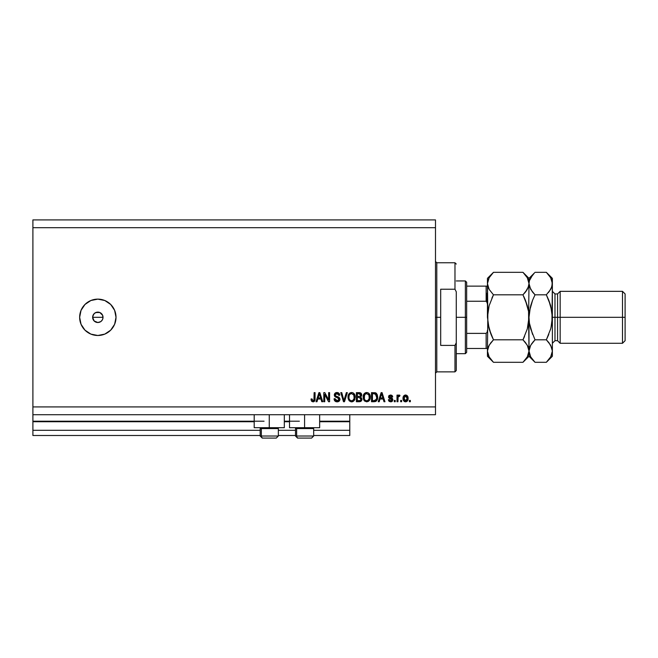 <?xml version="1.0" encoding="UTF-8"?>
<svg xmlns="http://www.w3.org/2000/svg" width="658" height="658" viewBox="0 0 658 658"><rect width="100%" height="100%" fill="white"/><g stroke="black" fill="none" stroke-linecap="round" stroke-linejoin="round"><path stroke-width="0.99" d="M349.776 435.489L313.677 435.489L349.776 435.489L349.776 430.299L313.677 430.299L349.776 430.299L349.776 421.729L319.648 421.729L349.776 421.729L349.776 435.489M295.491 435.489L278.35 435.489L295.491 435.489M260.173 435.489L32.9 435.489L260.173 435.489M295.491 430.299L278.35 430.299L295.491 430.299M260.173 430.299L32.9 430.299L32.9 435.489L32.9 430.299L260.173 430.299M289.52 421.729L284.322 421.729L289.52 421.729M254.194 421.729L32.9 421.729L32.9 430.299L32.9 421.21L264.064 421.21L32.9 421.21L32.9 421.729L254.194 421.729M349.776 421.21L349.776 421.729L349.776 421.21L319.648 421.21L349.776 421.21L349.776 414.713L349.776 421.21M299.39 421.21L284.322 421.21L299.39 421.21M32.9 414.713L32.9 421.21L32.9 414.713L435.489 414.713L32.9 414.713L32.9 406.924L435.489 406.924L435.489 227.701L32.9 227.701L32.9 414.713M284.322 427.7L254.194 427.7L269.262 427.7L269.262 414.713L269.262 427.7L284.322 427.7L284.322 414.713M319.648 427.7L289.52 427.7L304.588 427.7L304.588 414.713L304.588 427.7L319.648 427.7L319.648 414.713M93.477 314.491L92.638 317.312L93.477 320.133M94.9 313.027L93.543 314.384M93.543 320.24L95.237 321.811L97.836 322.51A5.198 5.198 0 0 1 92.638 317.312A5.198 5.198 0 0 1 97.836 312.114L95.007 312.953M97.836 335.49A18.185 18.185 0 0 1 79.651 317.312A18.185 18.185 0 0 1 97.836 299.127L104.795 300.517L110.692 304.457L114.632 310.354L116.014 317.312L114.632 324.271L110.692 330.168L104.795 334.108L97.836 335.49L90.878 334.108L84.981 330.168L81.033 324.271L79.651 317.312L81.033 310.354L84.981 304.457L90.878 300.517L97.836 299.127A18.185 18.185 0 0 1 116.014 317.312A18.185 18.185 0 0 1 97.836 335.49M92.737 316.292L94.16 313.636L95.846 312.509L99.819 312.509L102.632 315.322L102.928 318.332L102.154 320.199L100.723 321.63L97.836 322.51L94.16 320.989L92.638 317.312L93.033 315.322L94.25 313.545M102.928 316.301L102.632 315.322L102.928 316.301M32.9 219.912L435.489 219.912L435.489 414.713L435.489 406.924L32.9 406.924L32.9 227.701L435.489 227.701L435.489 219.912L32.9 219.912L32.9 227.701L32.9 219.912M324.748 401.725L324.748 394.487L324.748 401.725L323.802 401.725L323.802 392.637L324.813 392.637L328.646 399.883L328.646 392.637L329.592 392.637L329.592 401.725L328.581 401.725L324.748 394.487L328.581 401.725L329.592 401.725L329.592 392.637L328.646 392.637L328.646 399.883L324.813 392.637L323.802 392.637L323.802 401.725L324.748 401.725L323.802 401.725L323.802 392.637L324.813 392.637M339.964 398.855L339.15 401.158L337.389 401.832L334.906 401.002L334.091 399.077L335.021 398.658L335.498 400.039L336.986 400.771L338.187 400.59L339.002 399.562L338.574 398.197L335.424 397.004L334.486 395.943L334.412 394.249L335.481 392.875L337.496 392.555L339.24 393.583L339.742 395.236L338.796 395.351L338.294 394.043L336.822 393.583L335.547 394.142L335.276 395.277L335.876 396.182L339.166 397.383L339.98 399.2L338.574 397.029L335.555 395.952L335.259 395.03L336.978 393.583L338.796 395.351L339.742 395.236C339.61 393.509 338.681 392.604 336.954 392.513C335.325 392.579 334.453 393.41 334.313 395.006L339.034 399.225L337.2 400.78L335.021 398.658L334.075 398.773C334.19 400.706 335.202 401.725 337.118 401.841C338.854 401.791 339.808 400.911 339.98 399.2L339.972 399.028M344.331 399.233L346.355 392.637L347.334 392.637L344.471 401.725L343.501 401.725L340.778 392.637L341.749 392.637L343.937 400.664L346.355 392.637L347.334 392.637L346.355 392.637L343.937 400.664L341.749 392.637L340.778 392.637L343.501 401.725L344.471 401.725L343.501 401.725L340.778 392.637L341.749 392.637L343.937 400.656M351.611 401.841L349.447 401.018L348.222 398.937L348.172 395.631L349.053 393.747L350.385 392.744L352.433 392.62L353.938 393.492L354.933 395.211L354.72 399.71L353.453 401.281L351.611 401.841L354.284 400.459L355.213 397.193C355.279 394.545 354.078 392.99 351.611 392.513C349.102 392.999 347.901 394.594 348.008 397.3L348.929 400.418L351.611 401.841L349.176 400.73M366.72 401.841L364.557 401.018L363.331 398.937L363.282 395.631L364.162 393.747L365.494 392.744L367.542 392.62L369.056 393.492L370.051 395.211L369.829 399.71L368.57 401.281L366.72 401.841L369.393 400.459L370.322 397.193C370.388 394.545 369.187 392.99 366.728 392.513C364.211 392.999 363.01 394.594 363.117 397.3L364.038 400.418L366.72 401.841L364.285 400.73M379.214 401.725L380.011 399.011L379.214 401.725L378.235 401.725L381.138 392.637L382.059 392.637L384.963 401.725L383.984 401.725L383.186 399.011L380.011 399.011L383.186 399.011L383.984 401.725L384.963 401.725L382.059 392.637L381.138 392.637L378.235 401.725L379.214 401.725L378.235 401.725L381.138 392.637L382.059 392.637L384.963 401.725L383.984 401.725M410.345 400.426L410.345 401.725L409.399 401.725L409.399 400.426L410.345 400.426L409.399 400.426L409.399 401.725L410.345 401.725L409.399 401.725L409.399 400.426L410.345 400.426L410.345 401.725L410.345 400.426M408.1 398.353L407.582 400.697L406.167 401.775L404.415 401.553L403.296 400.187L403.231 396.84L404.966 395.063L407.368 395.853L408.1 398.353C408.182 396.453 407.335 395.335 405.567 394.997C403.765 395.343 402.918 396.486 403.025 398.419C402.926 400.352 403.773 401.495 405.567 401.841C407.376 401.487 408.223 400.319 408.1 398.353M401.61 400.426L401.61 401.725L400.664 401.725L400.664 400.426L401.61 400.426L400.664 400.426L400.664 401.725L401.61 401.725L400.664 401.725L400.664 400.426L401.61 400.426L401.61 401.725L401.61 400.426M398.954 395.006L399.957 395.351L399.603 396.297L398.115 396.947L397.95 401.725L397.004 401.725L397.004 395.113L397.95 395.113L397.95 396.174L398.855 395.022L399.957 395.351L399.603 396.297L398.255 396.609L397.95 398.296L398.115 396.947L399.603 396.297L399.957 395.351L399.061 394.997L397.95 396.174L397.95 395.113L397.004 395.113L397.004 401.725L397.95 401.725L397.004 401.725L397.004 395.113L397.95 395.113M395.236 400.426L395.236 401.725L394.29 401.725L394.29 400.426L395.236 400.426L394.29 400.426L394.29 401.725L395.236 401.725L394.29 401.725L394.29 400.426L395.236 400.426L395.236 401.725L395.236 400.426M392.875 399.71L392.242 401.281L390.852 401.841L389.059 401.273L388.385 399.719L389.33 399.603L390.441 400.878L391.831 400.311L391.666 399.233L389.256 398.304L388.549 397.3L389.117 395.466L390.803 395.006L392.094 395.474L392.752 396.889L391.806 397.004L390.63 395.943L389.462 396.914L392.291 398.271L392.875 399.71L389.446 396.749L390.63 395.943L391.806 397.004L392.752 396.889L390.597 394.997L388.5 396.881L391.929 399.875L390.704 400.903L389.33 399.603L388.385 399.719L390.638 401.841L392.867 399.932M374.18 401.725C376.647 401.355 377.807 399.825 377.643 397.128L377.273 399.546L376.08 401.248L371.499 401.725L371.499 392.637L376.088 393.089L377.223 394.611L377.643 397.128L375.512 392.801L371.499 392.637L371.499 401.725L374.18 401.725L371.499 401.725L371.499 392.637M359.186 401.725C360.946 401.709 361.859 400.821 361.941 399.061L360.781 401.405L356.389 401.725L356.389 392.637L360.987 393.196L361.686 395.203L360.691 396.823L361.941 399.061L360.691 396.823L361.703 394.923C361.571 393.41 360.74 392.645 359.21 392.637L356.389 392.637L356.389 401.725L359.186 401.725L356.389 401.725L356.389 392.637L359.21 392.637M317 401.725L317.789 399.011L317 401.725L316.013 401.725L318.916 392.637L319.837 392.637L322.741 401.725L321.762 401.725L320.964 399.011L317.789 399.011L320.964 399.011L321.762 401.725L322.741 401.725L319.837 392.637L318.916 392.637L316.013 401.725L317 401.725L316.013 401.725L318.916 392.637L319.837 392.637L322.741 401.725L321.762 401.725M313.529 401.791L311.728 401.355L311.053 399.011L311.999 398.896L312.756 400.738L313.94 400.245L314.121 392.637L315.067 392.637L315.001 399.85L314.425 401.281L313.019 401.841C314.565 401.536 315.248 400.525 315.067 398.806L315.067 392.637L314.121 392.637L313.998 400.097L313.06 400.78L311.999 398.896L311.053 399.011L311.596 401.199L313.019 401.841L311.728 401.355M92.737 318.324L92.638 317.312L103.026 317.312L92.638 317.312M93.518 320.199L93.033 319.303M94.949 321.63L94.16 320.989M110.692 330.168L111.103 329.74M96.825 312.221L98.848 312.221M102.122 314.384L100.723 312.994M101.505 313.636L102.154 314.425M102.928 318.324L103.026 317.312M102.154 320.199L100.723 321.63M99.827 312.517L97.836 312.114A5.198 5.198 0 0 1 103.026 317.312A5.198 5.198 0 0 1 97.836 322.51L98.848 322.404M97.836 322.51L96.825 322.404M94.949 312.994L95.846 312.509M102.632 315.322L102.196 314.483M100.764 321.598L102.122 320.249M102.196 320.142L102.632 319.303M99.835 322.107L100.658 321.672M404.67 401.676L403.568 400.73M403.132 399.595L403.05 399.011M403.231 396.832L403.56 396.116M405.871 395.014L406.94 395.45M407.82 396.609L407.993 397.21M408.075 398.962L408.001 399.562M407.935 399.85L407.746 400.393M407.59 400.697L407.22 401.166M404.826 396.165L403.971 398.419L405.542 395.943L407.154 398.419L406.965 397.07M406.915 399.883L407.154 398.419L405.591 400.903L406.233 400.714M404.078 399.472L403.987 398.83M406.562 396.396L405.081 396.026M407.006 397.193L406.652 396.511M406.619 396.47L406.142 396.075M405.986 400.837L406.496 400.508M406.348 400.64L407.006 399.628M404.489 400.352L405.591 400.903L403.987 398.008M399.603 396.297L398.723 396.215M398.962 396.174L398.115 396.947L398.962 396.174M397.95 401.725L397.95 398.296M398.172 396.782L398.83 396.19M389.388 401.528L388.705 400.78M389.059 401.273L388.467 400.146M388.385 399.719L389.33 399.603L389.478 400.171M390.391 400.87L391.321 400.796M391.905 400.097L391.609 399.2M391.707 399.274L390.819 398.913L391.929 399.875L389.117 398.205M388.738 395.927L389.117 395.466M392.752 396.889L391.806 397.004L391.65 396.461M390.803 397.679L389.446 396.749L390.811 397.679L389.857 397.358M392.522 400.961L391.962 401.503M391.897 401.544L391.074 401.816M381.303 394.882L381.599 393.583L382.874 397.95L380.316 397.95L381.171 395.302L380.316 397.95L382.874 397.95L381.599 393.583L381.303 394.882M374.797 392.67L375.512 392.801M376.088 393.089L376.557 393.509M377.552 395.861L377.618 396.494M376.063 401.257L375.414 401.561M376.458 395.285L376.59 395.803M376.697 396.889L376.631 398.172M375.989 399.965L376.335 399.34L374.065 400.664L375.266 400.492M372.444 400.664L372.444 393.698L375.331 393.879L372.444 393.698L372.444 400.664L374.065 400.664L372.444 400.664M376.195 394.718L374.04 393.698L375.331 393.879L376.689 397.399M374.953 400.582L375.907 400.056M363.158 396.47L363.282 395.647M364.499 393.394L365.486 392.752M365.889 392.62L366.309 392.538M368.307 392.925L369.048 393.492M370.133 395.524L369.837 394.668M370.273 398.049L370.125 398.888M370.059 399.11L369.631 400.097M366.917 393.591L364.993 394.298L366.095 393.657M368.817 394.784L368.365 394.232M365.026 394.265L364.063 397.317C363.915 395.219 364.812 393.969 366.736 393.583L368.982 395.104L369.377 397.161C369.483 399.192 368.595 400.401 366.712 400.78L367.921 400.467L369.27 398.386M369.056 399.11L367.921 400.467M366.111 400.706L366.712 400.78C364.886 400.426 364.006 399.274 364.063 397.317L364.376 399.11L364.466 395.055M369.22 395.803L368.612 394.487M369.261 398.419L368.908 394.948M369.319 396.305L369.228 395.861M364.368 399.102L365.017 400.072M364.664 399.645L365.297 400.311M359.465 392.645L359.926 392.694M361.308 393.583L361.661 394.438M361.703 394.923L360.847 396.897M361.9 399.612L361.777 400.13M361.546 400.632L361.217 401.067M361.448 396.009L361.645 395.483M360.798 399.965L360.452 397.794L359.079 397.473L360.995 399.061L359.079 397.473L357.335 397.473L359.079 397.473M360.954 399.521L360.123 400.549L360.798 399.957M360.025 393.813L357.335 393.698L357.335 396.412L359.934 396.33L360.757 395.071L359.934 396.33L357.335 396.412L357.335 393.698L358.881 393.698L360.757 395.071L360.642 394.413M360.716 395.483L359.893 393.78M359.729 393.747L359.293 393.706M359.005 396.412L360.156 396.231M357.335 400.664L357.335 397.473L357.335 400.664L360.123 400.549L357.335 400.664M359.934 396.33L360.757 395.071M349.998 392.933L349.546 393.254M353.198 392.925L353.938 393.492M355.024 395.524L354.72 394.668M354.95 399.11L354.728 399.702M352.737 401.66L352.063 401.816M348.024 397.712L348.057 398.123M350.821 401.758L351.413 401.841M351.8 393.591L350.385 393.903M353.708 394.784L353.256 394.232M349.118 395.754L348.954 397.317C348.806 395.219 349.694 393.969 351.619 393.583L353.872 395.104L354.267 397.161C354.366 399.192 353.478 400.401 351.602 400.78L352.803 400.467L354.16 398.386M353.946 399.11L352.803 400.467M350.994 400.706L351.602 400.78C349.776 400.426 348.896 399.274 348.954 397.317L348.979 396.667M349.916 394.265L349.357 395.055M354.103 395.803L353.502 394.487M354.152 398.419L353.79 394.948M354.21 396.305L354.119 395.861M349.258 399.102L349.908 400.072M349.941 400.105L349.554 399.645M344.471 401.725L347.334 392.637L344.471 401.725M343.731 399.842L343.566 399.233M335.901 401.643L335.49 401.454M334.914 401.002L335.925 401.651M334.897 400.993L334.544 400.541M334.075 398.773L335.021 398.658L335.193 399.488M336.773 400.747L337.2 400.78M339.01 399.554L339.026 399.028M338.212 397.975L337.513 397.72M335.629 397.111L335.218 396.873M335.021 396.716L334.486 395.943L335.037 396.725M334.404 395.713L334.354 394.496M337.225 392.53L338.582 392.949M338.96 393.245L339.544 394.158L338.96 393.245M339.553 394.167L339.692 394.693M339.742 395.236L338.796 395.351L338.607 394.52M337.34 393.599L338.261 394.01M337.324 393.599L336.477 393.624M336.353 393.649L335.629 394.052M335.284 394.742L335.703 396.083M335.629 396.017L335.259 395.03L335.555 395.952L337.003 396.56M335.481 395.853L336.238 396.338M336.542 396.437L336.995 396.56M339.931 399.743L339.512 400.738M339.133 401.166L338.714 401.47M328.646 392.637L329.592 392.637L329.592 401.725L328.581 401.725M319.081 394.882L319.377 393.583L320.652 397.95L318.102 397.95L318.957 395.302L318.102 397.95L320.652 397.95L319.624 394.52M319.377 393.583L319.196 394.446M311.226 400.418L311.078 399.587M311.053 399.011L312.015 399.192M313.874 400.36L313.216 400.771M314.121 392.637L315.067 392.637L315.05 399.332M314.582 401.092L314.976 399.998M314.425 401.281L313.759 401.725M405.747 395.952L405.336 395.96M405.377 400.887L405.789 400.887M407.096 399.233L407.154 398.625M381.714 394.052L381.599 393.583M375.751 400.212L376.508 398.797M376.565 398.526L376.656 397.967M376.376 395.071L376.031 394.463M375.718 394.126L375.175 393.821M364.993 394.298L364.598 394.808M366.407 400.763L367.024 400.763M369.352 397.794L369.327 396.371M349.875 394.298L349.48 394.808M349.143 395.647L349.011 396.346M351.298 400.763L351.915 400.763M354.243 397.794L354.218 396.371M278.26 436.015L261.333 436.015L261.333 428.58L262.098 427.7L261.333 428.58L278.35 428.58L261.333 428.58L261.333 436.015A2.081 1.81 90 0 0 263.142 438.088L276.204 438.088M261.053 427.7L260.173 428.58L261.333 428.58L260.173 428.58L260.173 436.015L262.246 438.088L260.173 436.015L278.35 436.015L276.27 438.088L278.35 436.015L278.35 428.58L277.47 427.7M262.295 438.088L276.253 438.088M275.932 438.088L275.381 438.088M263.142 438.088A2.081 1.81 -90 0 1 261.333 436.015M313.586 436.015L296.651 436.015L296.651 428.58L297.424 427.7L296.651 428.58L313.677 428.58L296.651 428.58L296.651 436.015A2.081 1.81 90 0 0 298.469 438.088L311.53 438.088M296.38 427.7L295.491 428.58L296.651 428.58L295.491 428.58L295.491 436.015L313.677 436.015L311.596 438.088L313.677 436.015L313.677 428.58L312.789 427.7M297.622 438.088L311.579 438.088M311.25 438.088L310.699 438.088M298.469 438.088A2.081 1.81 -90 0 1 296.651 436.015M435.489 261.465L436.789 262.764L436.789 317.312L440.687 317.312L440.687 289.216L454.974 289.216L456.274 291.831L456.274 342.793L454.974 345.409L454.974 371.86L454.974 345.409L440.687 345.409L440.687 317.312L436.789 317.312L436.789 262.764L436.789 317.312L435.489 317.312L436.789 317.312L436.789 371.86L435.489 373.152M454.974 289.216L454.974 262.764L454.974 289.216L456.274 291.831L456.274 370.561L456.274 342.793L454.974 345.409L440.687 345.409L440.687 289.216L454.974 289.216M436.789 317.312L436.789 371.86L436.789 317.312M486.657 293.287L486.657 301.487L486.657 293.287M486.139 348.477L486.139 333.376L487.224 332.068L487.438 330.3L487.224 332.068L486.139 333.376L486.139 348.477L466.662 348.477L466.662 317.312L465.362 317.312L465.362 353.675L465.362 317.312L456.274 317.312L465.362 317.312L465.362 280.95L465.362 317.312L466.662 317.312L466.662 352.375L466.662 348.477L487.224 348.477M486.139 301.249L486.139 286.14L487.438 286.14L486.139 286.14L486.139 301.249L466.662 301.249L466.662 317.312L466.662 282.249L466.662 301.249L486.139 301.249L487.224 302.548L487.438 304.325L487.241 302.614M486.139 333.376L466.662 333.376L486.139 333.376M486.139 286.14L466.662 286.14L486.139 286.14M552.375 291.338L554.974 293.937L554.974 317.312L554.974 293.937L554.974 317.312L560.164 317.312L560.164 291.338L560.164 317.312L622.501 317.312L622.501 343.287L622.501 317.312L625.1 317.312L625.1 293.937L625.1 340.688L625.1 317.312L560.164 317.312L560.164 343.287L560.164 317.312L557.565 317.312L557.565 340.688L557.565 317.312L552.375 317.312L552.375 356.274L552.375 283.573L551.93 323.193L550.688 328.893L546.346 339.808L550.68 345.244L552.375 351.051L550.697 356.825L546.913 361.719M551.314 288.138L552.375 283.573L552.375 278.35L551.939 286.485L550.697 289.347L546.346 294.817L550.697 305.748L552.375 317.312L554.974 317.312L554.974 340.688L557.565 340.688L560.164 343.287L622.501 343.287L625.1 340.688M524.525 336.518L522.97 339.808L493.467 339.808L489.124 328.885L491.041 334.445L487.882 323.185L489.124 328.885L487.438 317.312L487.882 311.44L487.438 351.051L489.116 345.277L493.467 339.808L522.97 339.808L527.305 345.244L528.999 351.051L527.321 356.825L522.97 362.303L493.467 362.303L489.133 356.866L487.438 351.051L487.882 354.012L487.438 351.051L487.438 356.274L493.467 362.303L522.97 362.303L523.538 361.719M528.02 346.659L528.999 351.051L528.555 348.123L528.999 351.051L528.563 353.963L527.321 356.825L522.97 362.303L528.999 356.274L528.999 317.312L528.555 323.185L528.999 283.573L528.555 280.612L528.999 283.573L528.563 286.485L525.397 292.136L527.305 289.38L522.97 294.817L525.397 292.136L522.97 294.817L493.467 294.817L489.133 289.38L487.438 283.573L487.882 286.501L487.438 283.573L487.874 280.662L489.116 277.799L493.467 272.322L522.97 272.322L493.467 272.322L492.9 272.906M487.882 280.637L487.438 283.573L489.116 277.799L493.467 272.322L487.438 278.35L487.882 323.177L489.124 328.877L493.467 339.808L490.432 343.27M488.433 346.618L491.041 342.489M491.913 298.107L493.467 294.817L522.97 294.817L527.313 305.748L528.555 311.448L527.313 305.731L525.397 300.18L528.555 311.448L528.999 317.312L527.313 328.885L522.97 339.808L527.313 328.885L528.555 323.185M488.795 288.755L488.516 288.179M528.004 287.998L528.999 283.573L528.563 286.485L525.997 291.354M523.505 272.864L527.305 277.758L528.999 283.573L528.999 278.35L528.999 283.573L528.563 280.662M488.499 346.486L487.438 351.051L487.882 311.448L489.124 305.731L493.467 294.817L489.133 289.38L487.438 283.573L487.438 317.312L489.124 305.731L493.467 294.817M522.97 294.817L527.313 305.731L528.555 311.44L528.999 351.051L530.677 345.277L535.028 339.808L530.677 328.877L529.435 323.168L528.999 317.312L530.397 306.76M534.263 273.111L528.999 278.35L522.97 272.322L527.305 277.758L528.555 280.612M527.897 278.902L527.272 277.701M527.938 288.138L528.555 286.526M525.397 292.136L525.026 292.588M525.38 300.13L523.669 296.248M528.555 323.177L528.999 283.573L529.435 286.51L528.999 283.573L529.427 280.662L530.677 277.799L534.452 272.906M527.922 346.445L525.545 342.678M523.752 361.497L525.397 359.622M522.97 339.808L525.397 342.481M492.702 273.111L491.041 275.003M491.057 334.486L492.768 338.376M492.932 361.752L489.133 356.866L487.882 354.012M488.54 355.723L489.165 356.916M487.438 351.051L487.438 356.274M487.438 278.35L487.438 283.573M534.493 361.752L530.693 356.866L528.999 351.051L528.999 356.274L535.028 362.303L546.346 362.303L535.028 362.303L530.693 356.866L528.999 351.051L529.443 354.012M530.101 355.723L530.726 356.916M529.435 323.193L532.602 334.445L529.665 324.567M530.052 346.486L531.993 343.27M530.677 328.877L535.028 339.808L546.346 339.808L535.028 339.808L532.602 342.481M532.445 291.946L529.443 286.526L528.999 283.573L530.693 289.38L535.028 294.817L532.602 300.18L535.028 294.817L546.346 294.817L550.688 289.364L546.346 294.817L548.772 300.171L551.708 310.058M529.435 280.637L528.999 283.573L529.427 280.662L532.593 275.011M529.435 323.168L528.999 317.312L529.435 311.456L532.602 300.18L530.677 305.748M547.127 361.497L548.772 359.622M550.688 305.731L548.772 300.18L551.93 311.431L552.375 317.312L550.968 327.857M550.688 328.885L546.346 339.808L548.772 334.445M548.928 342.678L551.93 348.098L552.375 351.051L551.93 348.115L552.375 351.051L551.939 353.963L550.697 356.825L546.346 362.303L552.375 356.274M549.381 291.354L551.939 286.485L552.375 283.573L551.939 280.662M548.402 292.588L548.772 292.136M546.88 272.864L550.68 277.758L552.375 283.573M551.272 278.902L550.647 277.701M551.379 287.998L551.93 286.501M552.375 278.35L546.346 272.322L535.028 272.322L546.346 272.322L550.68 277.758L551.93 280.612M548.772 342.481L546.346 339.808L548.772 334.453M529.994 346.618L528.999 351.051M546.346 294.817L535.028 294.817L532.602 292.136M557.565 317.312L557.565 293.937L557.565 317.312M622.501 317.312L622.501 291.338L622.501 317.312M554.974 317.312L554.974 340.688L554.974 317.312M486.558 301.397L487.43 303.881L486.558 301.397M254.194 427.7L254.194 414.713M289.52 427.7L289.52 414.713M295.491 436.015L297.572 438.088L295.491 436.015M456.274 370.561L454.974 371.86L436.789 371.86M436.789 262.764L454.974 262.764L456.274 264.064M466.662 352.375L465.362 353.675L456.274 353.675M456.274 280.95L465.362 280.95L466.662 282.249M554.974 293.937L557.565 293.937L560.164 291.338L622.501 291.338L625.1 293.937M554.974 340.688L552.375 343.287"/></g></svg>
